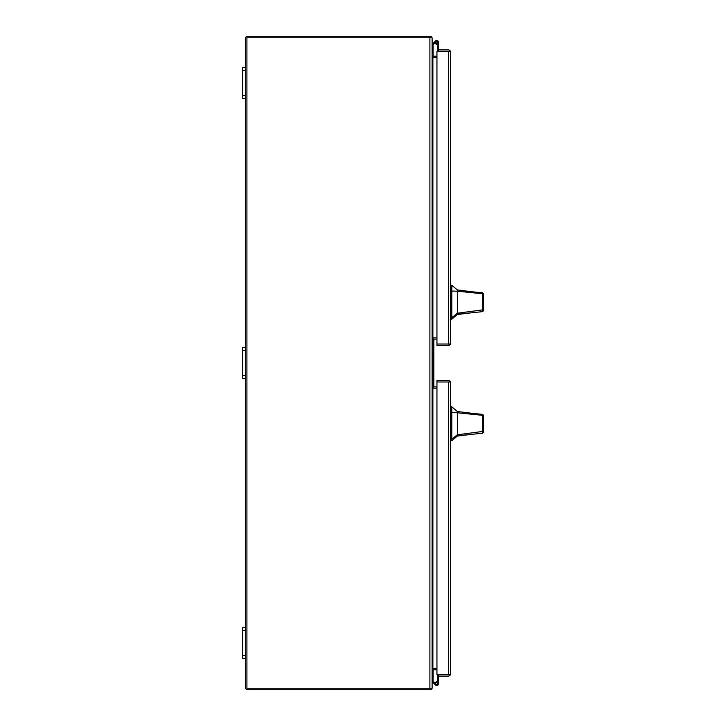 <?xml version="1.0" encoding="UTF-8"?>
<svg xmlns="http://www.w3.org/2000/svg" width="726" height="726" viewBox="0 0 726 726"><rect width="100%" height="100%" fill="white"/><g stroke="black" fill="none" stroke-linecap="round" stroke-linejoin="round"><path stroke-width="1.09" d="M450.102 50.784L449.312 51.392L438.586 51.392L438.586 49.913L448.341 49.913A2.223 2.223 0 0 1 450.102 50.784L450.565 52.136L450.102 51.392L448.387 51.392M448.387 344.015L436.952 344.024L436.952 345.494L448.341 345.494A2.223 2.223 0 0 0 450.102 344.632L450.565 343.271A2.223 2.223 0 0 1 450.565 343.28L450.565 52.136M450.102 344.632L448.341 344.024L450.102 344.015L450.565 343.28M436.952 344.015L448.341 344.015L448.341 51.392L436.952 51.392L436.952 344.015M436.762 41.509A0.853 0.853 0 0 1 437.615 42.326A0.853 0.853 0 0 1 436.762 43.224A0.853 0.853 0 0 1 435.909 42.371A0.853 0.853 0 0 1 436.762 41.509A0.853 0.853 0 0 1 437.624 42.371L437.624 51.392M432.124 44.431L435.418 41.137A1.824 1.824 0 0 0 435.028 42.898L433.095 44.831L433.095 55.621L432.142 55.621M437.624 43.977A1.824 1.824 0 0 1 434.947 42.371A1.824 1.824 0 0 1 436.762 40.547A1.824 1.824 0 0 1 438.586 42.371L438.586 49.913M436.762 41.591A0.78 0.78 0 0 1 437.542 42.371A0.78 0.78 0 0 1 436.762 43.143A0.78 0.78 0 0 1 435.99 42.371A0.78 0.78 0 0 1 436.762 41.591M446.172 51.392L438.586 51.392M436.843 43.215L436.934 44.177M438.586 44.177L438.586 42.371L438.586 44.177M429.901 37.779L246.922 37.779L246.922 688.221L432.124 688.221L432.124 37.779L429.901 37.779L429.901 688.221M432.124 668.437A2.223 2.223 0 0 1 432.877 668.31L432.124 668.31M432.124 57.69L432.877 57.69A2.223 2.223 0 0 1 432.124 57.563M436.952 57.69L432.877 57.69L432.877 668.31L436.952 668.31M436.952 388.156L433.195 388.156L433.195 337.844L436.952 337.844M448.387 674.608L438.586 674.608L438.586 676.087L448.341 676.087A2.223 2.223 0 0 0 450.102 675.216L450.565 673.873L450.565 382.72L450.102 381.985L448.387 381.985M450.102 675.216L448.341 674.608L450.102 674.608L450.565 673.864M450.102 381.368A2.223 2.223 0 0 0 448.341 380.506L436.952 380.506L436.952 674.608L448.341 674.608L448.341 381.985L436.952 381.985L449.312 381.985L450.102 381.368L450.565 382.72A2.223 2.223 0 0 1 450.565 382.729M432.124 681.569L435.418 684.863A1.824 1.824 0 0 0 438.586 683.629A1.824 1.824 0 0 0 436.762 681.814L436.762 682.658M432.142 670.379L433.095 670.379L433.095 681.169L435.791 683.865A0.78 0.78 0 0 0 436.571 684.609L436.961 684.609A0.78 0.78 0 0 0 437.733 683.828L437.733 683.438A0.78 0.78 0 0 0 436.961 682.658L436.571 682.658A0.78 0.78 0 0 0 435.791 683.438L435.791 683.828M435.028 683.102A1.824 1.824 0 0 1 436.762 681.814M437.624 682.023L437.624 674.608M437.624 681.823L438.586 681.823L438.586 676.087M438.586 681.823L438.586 683.629M436.952 386.913L434.774 386.913A0.935 0.935 0 0 1 433.839 385.978L433.839 340.022A0.935 0.935 0 0 1 434.774 339.087L436.952 339.087M434.774 386.913A0.935 0.935 0 0 1 433.839 385.978A0.935 0.935 0 0 0 434.774 386.913A0.935 0.935 0 0 1 433.839 385.978A0.935 0.935 0 0 0 434.774 386.913A0.935 0.935 0 0 1 433.839 385.978M433.839 340.022A0.935 0.935 0 0 1 434.774 339.087A0.935 0.935 0 0 0 433.839 340.022A0.935 0.935 0 0 1 434.774 339.087A0.935 0.935 0 0 0 433.839 340.022A0.935 0.935 0 0 1 434.774 339.087M457.335 411.497L473.416 413.475L457.335 411.497L451.808 406.823L451.808 440.736L457.335 436.072L457.335 434.783L451.808 439.194M483.471 423.784C483.471 430.799 483.471 430.799 483.471 423.784C483.471 416.76 483.471 416.76 483.471 423.784M473.416 413.475L482.627 414.365L483.471 415.299L483.471 430.718L482.817 431.435L457.335 434.783L457.335 412.776L482.772 415.336L482.627 414.365M483.471 429.229L483.471 432.279L482.627 433.204L457.335 435.845M457.335 419.211L457.335 417.668M483.471 415.644L483.471 416.415M482.627 433.204L482.772 415.336L483.471 416.143M457.335 411.923L457.335 412.776L451.808 412.604M483.471 432.279L483.471 430.718M457.335 289.928L473.416 291.916L457.335 289.928L451.808 285.264L451.808 319.177L457.335 314.503L457.335 313.224L451.808 317.634M483.471 302.216C483.471 309.24 483.471 309.24 483.471 302.216C483.471 295.201 483.471 295.201 483.471 302.216M473.416 291.916L482.59 292.796L483.471 293.731L483.471 309.158L482.817 309.866L457.335 313.224L457.335 291.217L482.772 293.767L482.627 292.805M483.471 307.661L483.471 310.71L482.627 311.635L457.335 314.276M457.335 297.651L457.335 296.108M483.471 294.084L483.471 294.847M483.471 304.012L483.471 304.63M482.627 311.635L482.772 293.767L483.471 294.584M457.335 290.364L457.335 291.217L451.808 291.044M483.471 310.71L483.471 309.158M430.654 37.779L430.654 36.3L247.666 36.3A2.223 2.223 0 0 0 245.442 38.523L245.442 67.418L242.529 67.418L242.529 98.527L245.442 98.527L245.442 347.445L242.529 347.445L242.529 378.555L245.442 378.555L245.442 627.473L242.529 627.473L242.529 658.582L245.442 658.582L245.442 687.477A2.223 2.223 0 0 0 247.666 689.7L430.654 689.7L430.654 688.221M430.654 36.427A2.223 2.223 0 0 1 431.997 37.779M431.997 688.221A2.223 2.223 0 0 1 430.654 689.573M432.124 55.466A0.744 0.744 0 0 0 432.877 56.211L436.952 56.211M436.952 669.789L432.877 669.789A0.744 0.744 0 0 0 432.124 670.534M245.442 378.555L245.442 375.641L242.529 375.641M242.529 350.359L245.442 350.359L245.442 375.641M245.442 350.359L245.442 347.445M245.442 98.527L245.442 95.614L242.529 95.614M242.529 70.331L245.442 70.331L245.442 95.614M245.442 70.331L245.442 67.418M245.442 658.582L245.442 655.669L242.529 655.669M242.529 630.386L245.442 630.386L245.442 655.669M245.442 630.386L245.442 627.473M450.565 437.76L451.808 437.76M451.808 409.8L450.565 409.8M451.808 408.593L450.565 408.593M451.808 438.976L450.565 438.976M450.565 316.2L451.808 316.2M451.808 288.24L450.565 288.24M451.808 287.024L450.565 287.024M451.808 317.407L450.565 317.407M471.392 434.375L457.335 436.072M451.808 406.823L450.565 406.823M451.808 440.736L450.565 440.736M471.392 312.815L457.335 314.503M451.808 285.264L450.565 285.264M451.808 319.177L450.565 319.177"/></g></svg>
